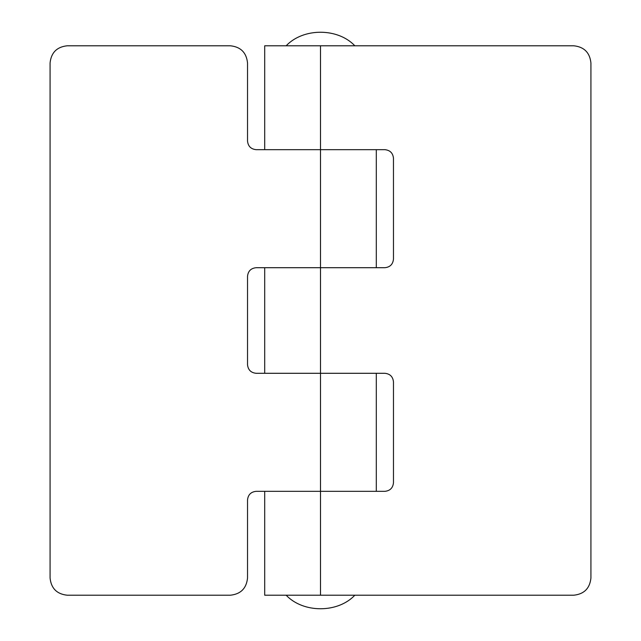 <?xml version="1.0" encoding="UTF-8"?>
<svg xmlns="http://www.w3.org/2000/svg" width="641" height="641" viewBox="0 0 641 641"><rect width="100%" height="100%" fill="white"/><g stroke="black" fill="none" stroke-linecap="round" stroke-linejoin="round"><path stroke-width="0.96" d="M255.759 373.286L256.112 373.294C250.935 372.75 248.075 369.889 247.53 364.713L247.538 365.066M247.53 364.713L247.53 276.287C248.075 271.111 250.935 268.25 256.112 267.706L320.5 267.706L320.5 149.665L264.701 149.665L264.701 45.783L573.751 45.783C584.103 46.881 589.832 52.602 590.922 62.954C589.832 52.602 584.103 46.881 573.751 45.783M256.112 373.294L320.5 373.294L264.701 373.294L264.701 267.706L376.299 267.706L376.299 149.665L256.112 149.665C250.935 149.113 248.075 146.252 247.53 141.076L247.53 62.954C246.44 52.602 240.712 46.881 230.359 45.783C240.712 46.881 246.44 52.602 247.53 62.954M247.53 578.046C246.44 588.398 240.712 594.119 230.359 595.217C240.712 594.119 246.44 588.398 247.53 578.046L247.53 499.924C248.075 494.748 250.935 491.887 256.112 491.335L376.299 491.335L376.299 373.294L320.5 373.294L320.5 267.706L384.888 267.706C390.065 267.161 392.925 264.292 393.47 259.116L393.462 157.894M67.249 595.217C56.897 594.119 51.168 588.398 50.078 578.046C51.168 588.398 56.897 594.119 67.249 595.217L230.359 595.217M50.078 62.954C51.168 52.602 56.897 46.881 67.249 45.783C56.897 46.881 51.168 52.602 50.078 62.954L50.078 578.046M67.249 45.783L230.359 45.783M385.241 149.665L384.888 149.665C390.065 150.21 392.925 153.071 393.47 158.247M393.47 482.753C392.925 487.929 390.065 490.79 384.888 491.335L320.5 491.335L320.5 373.294L384.888 373.294C390.065 373.839 392.925 376.708 393.47 381.884L393.47 482.753M573.751 595.217C584.103 594.119 589.832 588.398 590.922 578.046C589.832 588.398 584.103 594.119 573.751 595.217L320.5 595.217L320.5 491.335L264.701 491.335L264.701 595.217L320.5 595.217M320.5 45.783L320.5 149.665L384.888 149.665M590.922 578.046L590.922 62.954M286.158 45.783C303.265 27.731 337.735 27.731 354.842 45.783M354.842 595.217C337.735 613.269 303.265 613.269 286.158 595.217"/></g></svg>
